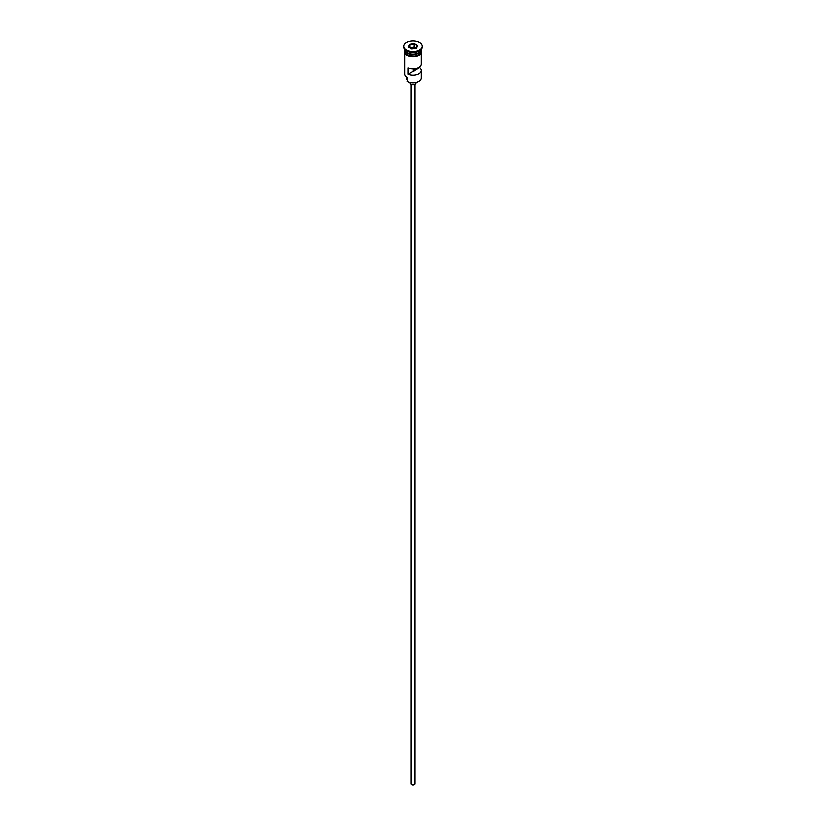 <?xml version="1.0" encoding="UTF-8"?>
<svg xmlns="http://www.w3.org/2000/svg" width="826" height="826" viewBox="0 0 826 826"><rect width="100%" height="100%" fill="white"/><g stroke="black" fill="none" stroke-linecap="round" stroke-linejoin="round"><path stroke-width="1.24" d="M418.627 81.402A7.775 4.491 180 0 1 418.503 81.485A7.775 4.491 180 0 1 407.497 81.485L407.228 81.33A8.157 4.708 0 0 0 418.772 81.33A8.157 4.708 0 0 0 421.157 77.995L421.157 70.468A8.157 4.708 0 0 0 419.525 67.639L419.525 67.03M407.497 81.485L407.332 77.468M414.92 84.252L414.92 783.915A1.92 1.105 180 0 1 413.733 784.937A1.92 1.105 180 0 1 411.637 784.7A1.92 1.105 180 0 1 411.08 783.915L411.08 84.252M415.881 82.476L415.881 83.013A2.881 1.662 180 0 1 414.105 84.551A2.881 1.662 180 0 1 410.966 84.19A2.881 1.662 180 0 1 410.119 83.013L410.119 82.476M404.843 49.302L404.843 49.302A8.157 4.708 0 0 0 407.228 52.637A8.157 4.708 0 0 0 416.128 53.659A8.157 4.708 0 0 0 421.157 49.302L421.157 49.302M404.854 49.539A8.157 4.708 0 0 0 404.843 49.777A8.157 4.708 0 0 0 407.228 53.101A8.157 4.708 0 0 0 416.128 54.124A8.157 4.708 0 0 0 421.157 49.777A8.157 4.708 0 0 0 421.146 49.539M403.883 46.163L403.883 46.948A9.117 5.266 0 0 0 406.547 50.675L407.228 51.067A8.157 4.708 0 0 0 418.772 51.067L419.453 50.675A9.117 5.266 0 0 0 422.117 46.948L422.117 46.163A9.117 5.266 0 0 0 419.453 42.446A9.117 5.266 0 0 0 409.51 41.3A9.117 5.266 0 0 0 403.883 46.163A9.117 5.266 0 0 0 406.547 49.89A9.117 5.266 0 0 0 416.49 51.026A9.117 5.266 0 0 0 422.117 46.163M407.228 51.067L406.547 50.675A9.117 5.266 0 0 0 419.453 50.675M421.157 53.628L421.157 64.201A8.157 4.708 180 0 1 416.645 68.413A8.157 4.708 180 0 1 408.106 67.969L408.106 74.237A8.157 4.708 0 0 0 416.645 74.681A8.157 4.708 0 0 0 421.157 70.468M404.843 49.777L404.843 51.336A8.157 4.708 0 0 0 407.228 54.671A8.157 4.708 0 0 0 416.128 55.693A8.157 4.708 0 0 0 421.157 51.336L421.157 49.777M414.425 68.837L414.425 70.592A1.435 0.836 180 0 1 413.207 71.294L408.106 74.237M419.525 67.639L414.425 70.592M409.624 44.222L414.239 43.51L417.605 45.451L416.376 48.114L411.761 48.827L408.395 46.875L409.624 44.222L408.818 47.123M404.843 53.628L404.843 74.072A8.157 4.708 0 0 0 407.228 77.407L407.228 77.407M406.66 77.045L406.66 78.305A6.34 3.655 180 0 0 407.063 79.595A5.761 3.325 180 0 1 407.228 79.885M413.207 71.294L413.207 68.909M409.944 47.536L409.944 44.718L414.115 44.067L414.115 46.886L409.861 47.722M416.097 48.156L417.182 45.833L414.239 43.51M416.139 48.063L414.115 46.886M418.699 52.668A7.971 4.605 180 0 1 407.363 52.709A7.971 4.605 180 0 1 407.301 52.668M405.463 51.109A7.971 4.605 0 0 0 407.363 52.864A7.971 4.605 0 0 0 420.537 51.109M421.229 51.728A8.26 4.77 180 0 1 416.469 56.447A8.26 4.77 180 0 1 407.156 55.497M404.843 50.613A8.26 4.77 0 0 0 407.156 54.712A8.26 4.77 0 0 0 416.738 55.59A8.26 4.77 0 0 0 421.157 50.613M407.063 79.595L407.063 77.314M421.157 49.839L417.801 56.127L406.919 55.518L404.678 53.36L404.843 49.839"/></g></svg>
